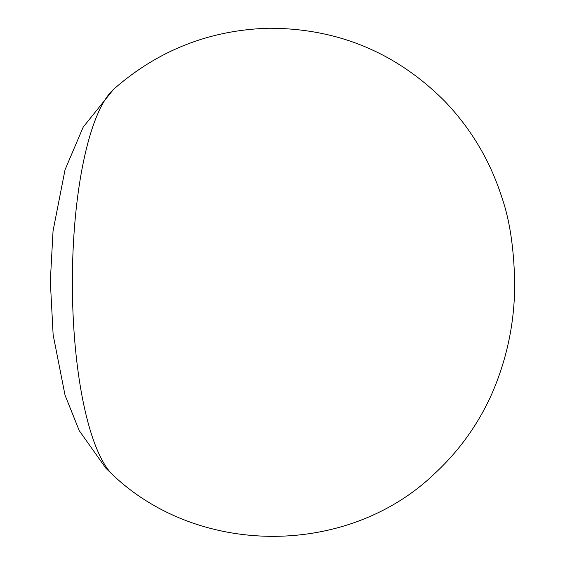 <?xml version="1.0" encoding="UTF-8"?>
<svg xmlns="http://www.w3.org/2000/svg" width="565" height="565" viewBox="0 0 565 565"><rect width="100%" height="100%" fill="white"/><g stroke="black" fill="none" stroke-linecap="round" stroke-linejoin="round"><path stroke-width="0.85" d="M111.693 473.837A198.823 53.979 90 0 0 113.572 475.652C200.582 557.394 348.774 556.412 434.704 473.548C459.331 450.715 478.449 423.976 492.073 393.332C510.675 350.251 514.835 311.562 514.68 282.225C513.903 248.07 509.694 220.004 502.045 198.018C490.512 161.491 471.507 129.321 445.022 101.516C396.355 52.552 337.503 28.13 268.453 28.25C209.502 30.044 157.875 50.398 113.572 89.312A198.823 53.979 90 0 0 72.377 278.905A198.823 53.979 90 0 0 111.693 473.837M113.572 475.652L105.923 468.265L79.248 430.643L65.024 395.161L53.138 334.819L50.32 281.271L53.046 230.958L65.046 169.747L83.21 127.076L113.572 89.312"/></g></svg>
